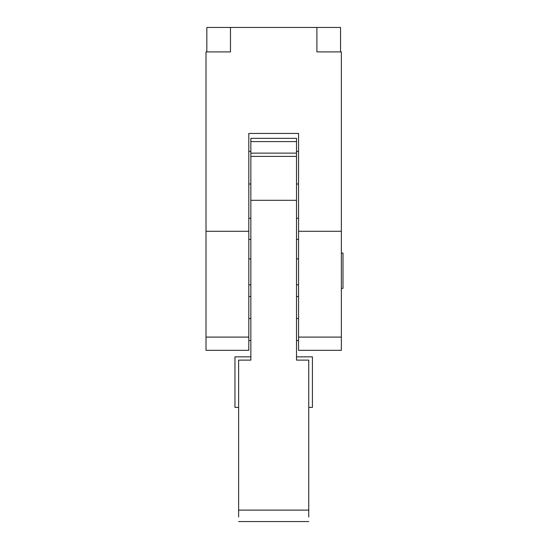 <?xml version="1.0" encoding="UTF-8"?>
<svg xmlns="http://www.w3.org/2000/svg" width="549" height="549" viewBox="0 0 549 549"><rect width="100%" height="100%" fill="white"/><g stroke="black" fill="none" stroke-linecap="round" stroke-linejoin="round"><path stroke-width="0.82" d="M298.553 350.324L298.553 337.093L341.361 337.093L341.361 350.324L341.361 337.093L298.553 337.093L298.553 350.324L341.361 350.324L314.453 350.324M232.92 350.324L206.012 350.324L248.814 350.324L248.814 337.093L248.814 350.324M298.553 337.093L298.553 133.448L248.814 133.448L248.814 337.093L206.012 337.093L206.012 350.324L206.012 337.093L248.814 337.093L248.814 231.287L206.012 231.287L206.012 337.093L206.012 231.287L248.814 231.287L248.814 133.448L298.553 133.448L298.553 337.093M341.361 337.093L341.361 231.287L298.553 231.287L341.361 231.287L341.361 51.908L316.897 51.908L341.361 51.908L341.361 337.093M248.814 151.38L250.852 151.38L248.814 151.38M296.515 151.38L298.553 151.38L296.515 151.38M248.814 183.997L250.852 183.997L248.814 183.997M296.515 183.997L298.553 183.997L296.515 183.997M230.47 27.45L316.897 27.45L316.897 51.908L316.897 27.45L230.47 27.45L230.47 51.908L230.47 27.45L206.829 27.45L230.47 27.45M206.012 51.908L230.47 51.908L206.012 51.908L206.012 231.287L206.012 51.908M342.988 288.362L341.361 288.362L342.988 288.362L342.988 253.055L341.361 253.055L342.988 253.055L342.988 288.362M296.515 318.53L298.553 318.482L296.515 318.53M296.515 138.334L296.515 360.11L296.515 138.334L250.852 138.334L296.515 138.334L250.852 138.334L250.852 141.587L296.515 141.587L250.852 141.587L250.852 153.13L296.515 153.13L250.852 153.13L250.852 156.396L296.515 156.396L250.852 156.396L250.852 200.303L296.515 200.303L250.852 200.303L250.852 360.11L238.623 360.11L238.623 510.11L308.744 510.11L308.744 360.11L296.515 360.11L308.744 360.11L308.744 510.11L238.623 510.11L238.623 360.11L250.852 360.11L250.852 138.334L296.515 138.334M298.553 239.439L296.515 239.439L298.553 239.439M296.515 258.943L298.553 258.943L296.515 258.943M298.553 284.787L296.515 284.787L298.553 284.787M340.545 51.908L340.545 27.45L316.897 27.45L340.545 27.45L340.545 51.908M206.829 27.45L206.829 51.908L206.829 27.45M238.623 516.973L238.623 510.11L238.623 516.973M308.744 516.973L308.744 510.11L308.744 516.973M250.852 318.53L248.814 318.475M250.852 284.787L248.814 284.787L250.852 284.787M248.814 258.943L250.852 258.943L248.814 258.943M250.852 239.439L248.814 239.439L250.852 239.439M308.744 407.399L312.415 407.399L312.415 356.85L296.515 356.85L312.415 356.85L312.415 407.399L308.744 407.399M250.852 356.85L234.958 356.85L234.958 407.399L238.623 407.399L234.958 407.399L234.958 356.85L250.852 356.85M296.515 296.515L298.553 296.515M296.515 340.545L298.553 340.545M296.515 218.241L298.553 218.241M308.744 521.55L238.623 521.55M250.852 340.545L248.814 340.545M248.814 296.515L250.852 296.515M248.814 218.241L250.852 218.241"/></g></svg>
